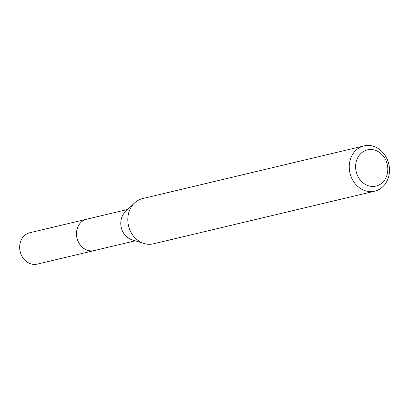 <?xml version="1.0" encoding="UTF-8"?>
<svg xmlns="http://www.w3.org/2000/svg" width="410" height="410" viewBox="0 0 410 410"><rect width="100%" height="100%" fill="white"/><g stroke="black" fill="none" stroke-linecap="round" stroke-linejoin="round"><path stroke-width="0.61" d="M94.766 250.438A16.144 13.837 -103.4 0 1 94.177 250.592A16.128 13.822 -103.4 0 1 77.762 240.526A16.128 13.822 -103.4 0 1 86.72 219.196A16.144 13.837 -103.4 0 1 87.304 219.058M94.592 250.479A16.133 13.832 -103.4 0 1 77.751 240.532A16.133 13.832 -103.4 0 1 87.13 219.099M374.755 191.157L153.325 243.837A23.257 19.936 -103.4 0 1 144.012 243.494L132.01 239.799A16.128 13.822 -103.4 0 1 122.042 229.995A16.128 13.822 -103.4 0 1 125.342 211.785L134.398 203.083A23.257 19.936 -103.4 0 1 142.557 198.583L363.988 145.898A23.257 19.936 -103.4 0 1 387.67 160.392A23.257 19.936 -103.4 0 1 374.755 191.157A23.257 19.936 -103.4 0 1 351.073 176.664A23.257 19.936 -103.4 0 1 363.988 145.898M144.012 243.494A23.257 19.936 -103.4 0 1 129.637 229.344A23.257 19.936 -103.4 0 1 134.398 203.083M386.343 161.468A18.609 15.949 -103.4 0 1 378.409 185.264A18.609 15.949 -103.4 0 1 357.064 174.481A18.609 15.949 -103.4 0 1 364.997 150.685A18.609 15.949 -103.4 0 1 386.343 161.468M86.705 219.186A16.144 13.837 -103.4 0 0 84.624 219.888A16.144 13.837 -103.4 0 0 77.321 239.322A16.144 13.837 -103.4 0 0 94.177 250.592L37.341 264.101A16.128 13.822 -103.4 0 1 20.5 252.842A16.128 13.822 -103.4 0 1 27.798 233.423A16.128 13.822 -103.4 0 1 29.874 232.721L127.797 209.423M94.182 250.577L135.264 240.803"/></g></svg>
